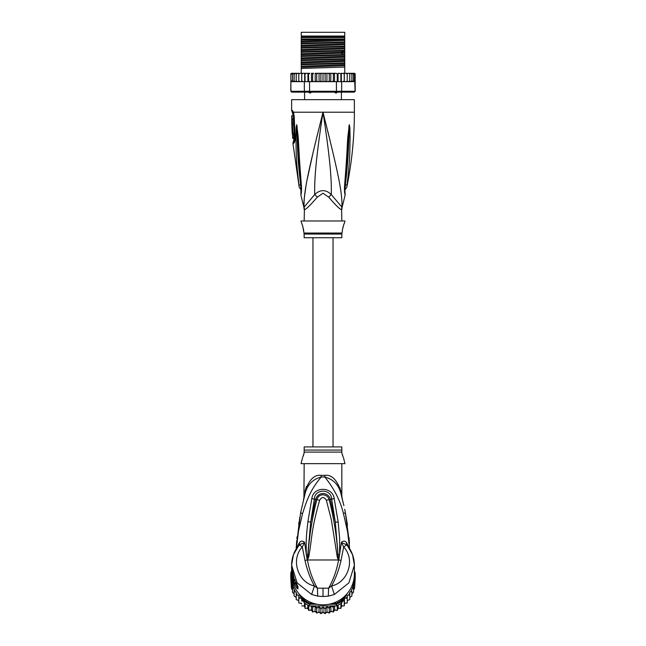 <?xml version="1.0" encoding="UTF-8"?>
<svg xmlns="http://www.w3.org/2000/svg" width="646" height="646" viewBox="0 0 646 646"><rect width="100%" height="100%" fill="white"/><g stroke="black" fill="none" stroke-linecap="round" stroke-linejoin="round"><path stroke-width="0.97" d="M301.246 32.3L344.754 32.3L344.754 36.063L301.246 36.063L301.246 32.3M311.881 91.829L310.468 92.967L309.515 92.967L308.328 91.829M337.672 91.829L336.485 92.967L335.532 92.967L334.119 91.829M310.468 92.967L309.515 92.967M336.485 92.967L335.532 92.967M341.831 220.989L341.613 209.522A8.366 8.277 -90 0 1 341.887 207.398C342.663 192.46 337.317 169.543 323 112.21C308.683 169.551 303.337 192.443 304.113 207.398A8.366 8.277 -90 0 1 304.387 209.522L304.169 220.989M341.613 209.522C340.595 210.031 336.3 205.921 328.733 197.191L323 193.227L317.291 197.159M304.298 208.327A8.366 8.277 90 0 1 304.387 209.522C305.429 210.007 309.725 205.888 317.267 197.191A8.366 1.881 -133.7 0 0 314.723 194.535L303.903 207.398L300.883 195.06L301.004 191.943M291.621 110.361L292.25 110.361A4.183 4.102 89.9 0 0 293.074 112.872L292.46 112.872L291.621 110.361L291.621 99.662L354.379 99.662L354.379 112.21C354.371 137.477 351.844 162.493 346.797 187.251L344.867 190.053M292.25 110.361L293.502 112.21L294.196 116.425L295.085 137.243C295.101 140.836 294.592 142.871 293.567 143.355L292.921 143.355L299.203 187.251L301.133 190.053M293.284 113.01L293.074 112.872A2.091 2.051 90 0 1 293.486 114.116L293.631 114.229M304.016 206.381L303.943 203.232M303.943 203.151L304.226 198.427M304.226 198.419L305.889 186.549M307.294 178.958L313.205 151.996M316.395 138.737L321.014 120.124M298.048 177.707L298.299 179.83M301.173 185.426L300.673 185.087C301.004 189.383 301.093 192.936 300.673 185.087A4.183 1.122 -8.9 0 1 298.953 184.619C299.308 188.043 299.308 188.043 298.953 184.619C295.375 155.565 296.328 146.602 295.925 139.084L296.11 127.876L296.716 124.67L298.105 135.846C298.743 143.137 298.735 152.327 301.359 184.829L301.48 186.113C301.617 190.562 301.416 193.542 300.883 195.06C301.367 194.034 301.561 191.054 301.48 186.113A4.183 0.929 173.7 0 1 300.996 185.741L300.907 193.122M300.673 185.087C297.233 155.759 297.709 146.795 297.128 139.245L296.716 124.888A4.183 2.907 139.5 0 1 296.772 124.71M296.11 127.876A4.183 0.719 3 0 0 296.716 128.045L296.708 124.856A4.183 3.456 109.1 0 1 296.716 124.67M297.273 126.656A4.183 0.525 172.4 0 0 296.894 126.802L300.996 185.741M301.359 184.829A4.183 0.921 173.9 0 1 300.858 184.465M326.012 124.218L329.945 140.093M342.057 203.248L341.992 206.187M345.093 193.122L345.174 193.558C345.125 193.8 344.584 188.22 345.004 185.741L345.004 185.741A4.183 0.929 6.3 0 1 344.52 186.113C344.366 190.376 344.56 193.34 345.109 195.011L344.641 184.829C347.128 154.418 347.193 144.559 347.814 137.105L349.284 124.67L349.89 127.876L350.075 139.213C349.696 146.973 350.544 156.534 347.047 184.619C346.692 188.026 346.692 188.026 347.047 184.619A4.183 1.13 -171.1 0 1 345.327 185.087C344.996 189.351 344.907 192.904 345.327 185.087C348.678 156.736 348.291 147.159 348.872 139.374L349.284 128.045A4.183 0.719 177 0 0 349.89 127.876M344.641 184.829A4.183 0.921 6.1 0 0 345.142 184.465L349.292 124.856A4.183 3.456 70.9 0 0 349.284 124.67M348.727 126.656A4.183 0.525 7.6 0 1 349.106 126.802L349.284 124.888A4.183 2.907 40.5 0 0 349.228 124.71M341.831 209.522L342.097 207.398L331.277 194.535C331.753 178.183 329.605 155.403 323 112.21C316.395 155.42 314.247 178.175 314.723 194.535C320.279 189.367 325.802 189.367 331.277 194.535A8.366 1.881 -46.3 0 0 328.733 197.191L328.709 197.159M304.169 234.054L341.831 234.054L341.831 237.728L304.169 237.728L304.048 233.045L341.952 233.045L342.348 231.446C341.774 231.785 344.068 222.805 344.439 223.08L344.964 220.989L301.036 220.989L301.561 223.08C302.11 223.217 304.25 232.18 303.652 231.446L302.877 226.657M344.439 223.08L344.011 224.097M343.712 224.865L343.406 225.761M343.099 226.762L342.832 227.788M302.57 225.68L302.094 224.364M294.697 139.302L293.873 139.496L292.921 143.355M292.186 118.573L293.47 118.573L293.429 115.763L291.742 115.763L291.806 123.927L291.79 122.667L292.283 122.667L292.21 119.825L291.726 119.825L292.154 115.763M292.977 119.825L293.034 118.573M292.283 122.667L293.559 122.667L293.486 119.825L292.21 119.825M291.83 123.927L293.09 123.927L293.05 122.667M293.187 124.549L291.927 124.549C292.686 124.315 293.114 133.593 292.323 133.342L293.583 133.342C294.415 133.601 293.978 124.274 293.187 124.549L293.058 123.927M293.793 138.357L292.695 138.357L292.38 133.342M292.129 128.32L292.105 127.86M292.598 124.549L291.822 124.549L292.218 133.342M294.439 140.57L293.55 140.771M301.246 39.907L301.246 37.533L344.754 37.533L344.754 41.95L301.246 43.347L301.246 39.907L344.754 38.994M301.246 38.994L344.124 38.994M354.379 73.305L355.147 73.806A0.84 0.84 90 0 0 354.379 73.305L352.086 73.305L353.507 74.137L353.507 73.329L353.507 81.646L353.507 80.831L352.086 81.671L351.892 80.831L350.544 81.671L349.785 81.671L349.785 80.831L348.541 81.671L347.217 81.671L347.217 80.831L346.579 81.582M355.211 91.288L341.653 91.288L341.653 81.671L354.751 81.436L355.074 91.288L354.379 92.128L355.211 91.288L355.147 74.137L354.597 73.458L354.597 81.509L354.597 80.831L353.507 81.646M291.621 73.305A0.84 0.84 90 0 0 290.853 73.806L293.914 73.305L291.621 73.305M303.079 81.671L301.739 81.671L304.347 81.671L304.347 91.288L290.926 91.288L290.853 74.137L292.396 73.345M355.074 91.288L354.258 92.128L291.742 92.128L290.789 91.288L290.853 81.671M290.926 91.288L291.742 92.128L290.789 91.288M336.235 92.128L336.421 91.288L309.579 91.288L309.579 81.671L332.351 81.671L333.352 80.831L333.812 81.671L336.421 81.671L336.421 91.288L341.653 91.288L341.023 92.128M309.765 92.128L309.579 91.288L304.347 91.288L304.977 92.128M304.347 81.671L309.579 81.671M336.421 81.671L341.653 81.671M290.926 81.671L301.48 81.671L291.249 81.436M299.251 73.458L298.783 73.305L298.783 74.137L299.922 73.305L302.901 73.305L301.763 74.137L301.739 73.305L301.763 80.831L302.901 81.671L301.763 80.831L301.48 81.671M291.403 73.458L291.403 74.137M326.933 73.305L326.933 81.671L325.826 81.671L325.108 80.831L325.108 74.137L324.284 73.305L336.178 73.305L337.252 74.137L338.06 73.305L338.06 81.671M336.178 73.305L334.531 73.305L334.531 81.671M337.252 81.671L337.252 74.137M339.788 73.305L338.06 73.305L339.788 73.305L340.894 74.137L341.338 73.305L341.338 81.671M340.894 81.671L340.894 74.137M341.338 73.305L343.099 73.305L344.237 74.137L344.302 73.305L344.302 81.671M342.921 81.671L344.237 80.831L344.237 74.137M344.237 80.831L344.261 81.671L344.237 80.831L344.261 81.671L343.099 81.671M344.302 73.305L346.078 73.305L347.217 74.137L347.217 73.305L347.217 81.671L344.52 81.671M347.217 80.831L347.217 74.137M346.078 73.305L348.541 73.305L349.785 74.137L349.785 73.305L349.785 81.671L348.541 81.671M348.582 81.671L349.785 80.831L349.785 74.137M348.541 73.305L350.544 73.305L351.892 74.137L351.892 73.305L351.892 81.671L350.544 81.671M351.892 80.831L351.892 74.137M350.544 73.305L352.086 73.305M353.507 80.831L353.507 74.137M353.507 73.329L354.597 74.137L354.597 73.458M354.597 80.831L354.597 74.137M325.108 80.831L324.284 81.671L323 81.671L323 73.305L320.174 73.305L320.892 74.137L321.716 73.305L316.12 73.305L317.638 73.305L316.718 74.137L316.12 73.305L315.2 73.305L315.2 81.671M312.648 74.137L313.649 73.305L312.188 73.305L312.648 74.137L312.648 80.831L312.107 81.671M308.748 74.137L309.822 73.305L308.433 73.305L308.748 81.671M305.106 74.137L306.212 73.305L304.928 73.305L305.106 81.671M296.215 74.137L297.459 73.305L296.215 73.305L296.215 80.831L297.459 81.671L296.215 80.831L296.215 81.671L296.215 73.305L294.108 73.305L295.456 73.305L294.108 74.137L294.108 73.305L292.493 74.137L292.493 73.329L292.493 81.646L291.403 80.831M325.108 74.137L325.826 73.305L329.88 73.305L329.282 74.137L328.362 73.305M332.351 73.305L333.352 74.137L333.812 73.305L330.8 73.305L330.8 81.671M343.099 73.305L344.261 73.305L343.099 73.305M302.708 73.313L302.231 73.458M294.14 73.943L294.108 81.671L294.108 73.305M349.712 73.305L348.582 73.305M320.174 73.305L319.067 73.305L319.067 81.671L315.321 81.671M323 81.671L321.716 81.671L320.892 80.831L320.174 81.671L319.067 81.671M320.892 80.831L320.892 74.137M324.284 73.305L323 73.305L324.284 73.305M326.933 81.671L328.362 81.671L329.282 80.831L329.282 74.137M330.679 81.671L329.88 81.671L329.282 80.831M331.14 81.671L333.893 81.671M333.352 80.831L333.352 74.137M314.86 81.671L312.188 81.671M329.88 81.671L328.362 81.671M325.826 81.671L324.284 81.671M321.716 81.671L320.174 81.671M354.751 81.436L352.086 81.671M313.649 73.305L311.469 73.305L311.469 81.671M313.649 81.671L312.648 80.831M298.783 74.137L298.783 80.831L299.922 81.671L298.783 80.831L298.783 81.671L298.783 73.305L297.459 73.305M309.822 73.305L302.901 73.305M307.94 81.671L307.94 73.305L306.212 73.305M319.067 73.305L317.638 73.305M353.992 81.671L354.622 81.525M317.638 81.671L316.718 80.831L316.718 74.137M316.718 80.831L316.12 81.671M304.662 73.305L304.662 81.671M301.698 73.305L301.698 81.671M295.456 81.671L294.108 80.831M293.914 81.671L292.493 80.831L292.493 81.646M292.493 80.831L292.493 74.137M344.754 42.483L344.754 43.645L301.246 45.325L301.246 43.88L344.754 42.483L344.754 41.95M344.754 43.645L344.754 46.132L301.246 47.529L301.246 45.325M344.754 46.665L344.754 47.828L301.246 49.508L301.246 48.062L344.754 46.665L344.754 46.132M344.754 47.828L344.754 50.315L301.246 51.712L301.246 49.508M344.754 50.848L344.754 54.498L301.246 55.895L301.246 52.245L343.309 50.921L344.754 50.848L344.754 50.315M301.246 60.611L344.754 59.214L344.754 62.864L301.246 64.261L301.246 56.428L344.754 55.031L344.754 54.498M344.754 55.031L344.754 58.681L301.246 60.078M344.754 59.214L344.754 58.681M344.754 63.397L344.754 67.055L301.246 68.444L301.246 64.794L344.754 63.397L344.754 62.864M344.754 73.305L344.754 67.055M301.246 43.88L301.246 43.347M301.246 48.062L301.246 47.529M301.246 56.428L301.246 55.895M301.246 64.794L301.246 64.261M301.246 52.245L301.246 51.712M301.246 73.305L301.246 68.444M344.754 39.463L301.246 41.134M344.754 52.011L301.246 53.691M344.754 40.504L301.246 42.184M344.754 44.687L301.246 46.367M344.754 48.87L301.246 50.55M344.754 53.053L301.246 54.732M344.754 57.236L301.246 58.915M344.754 61.418L301.246 63.098M344.754 65.601L301.246 67.281M344.754 56.194L301.246 57.874M344.754 60.377L301.246 62.056M344.754 64.56L301.246 66.239M301.246 37.008L344.754 37.008M333.037 446.911L333.037 237.728M312.963 237.728L312.963 446.911M292.493 585.139L292.493 587.432L291.403 581.214L291.403 588.223L290.853 579.163A32.211 31.727 -0 0 1 290.789 577.088L290.789 575.416A32.211 31.727 180 0 1 290.926 572.445L291.742 572.55M290.853 579.163A32.211 31.727 -0 0 0 290.926 580.06L293.51 584.468M291.944 578.332L290.926 578.388L290.926 580.06M292.46 581.004L290.926 578.388A32.211 31.727 180 0 1 290.789 575.416M354.258 572.55L355.074 572.445A32.211 31.727 180 0 1 355.211 575.416L355.211 577.088A32.211 31.727 -0 0 1 355.147 579.163A32.211 31.727 -0 0 1 355.074 580.06L355.074 578.388L354.056 578.332M355.211 575.416A32.211 31.727 180 0 1 355.074 578.388L353.54 581.004M354.371 574.593A31.379 30.903 180 0 1 354.258 577.992M291.742 577.992A31.379 30.903 180 0 1 291.629 574.593M313.27 603.291L309.765 603.291L309.579 604.26A32.211 31.727 180 0 1 304.347 601.281L304.977 600.57L303.58 598.18M309.765 603.291A31.379 30.903 180 0 1 304.977 600.57M342.42 598.18L341.023 600.57L341.653 601.281A32.211 31.727 180 0 1 336.421 604.26L336.235 603.291L332.73 603.291M298.969 593.779L304.347 602.952A32.211 31.727 0 0 0 305.106 603.469A32.211 31.727 0 0 0 308.748 605.544A32.211 31.727 -0 0 0 309.579 605.932L336.421 605.932L336.421 604.26L328.911 604.26M317.089 604.26L309.579 604.26L309.579 605.932M341.023 600.57A31.379 30.903 180 0 1 336.235 603.291M344.512 596.411L341.653 601.281L341.653 602.952L347.031 593.779M354.379 571.258L355.074 572.445M304.347 602.952L304.347 601.281L301.488 596.411M290.926 572.445L291.621 571.258A31.379 30.903 180 0 1 291.621 570.838L291.621 573.906A31.379 30.903 -0 0 0 323 604.809A31.379 30.903 -0 0 0 354.379 573.906L354.379 565.161L352.546 554.68L347.346 545.547L346.87 543.116L349.179 547.986M336.421 605.932A32.211 31.727 -0 0 0 337.252 605.544A32.211 31.727 -0 0 0 340.894 603.469A32.211 31.727 -0 0 0 341.653 602.952M352.49 584.468L355.074 580.06M303.119 600.869L301.763 601.087L301.553 598.212L298.783 598.156L298.783 595.394L296.215 594.861L296.215 592.317L294.108 591.268L294.108 589.144L294.108 596.072L296.215 597.405M333.974 605.932L333.352 607.272L330.849 605.94L329.282 608.346L326.957 606.707L325.108 608.895L323 606.957L320.892 608.895L319.043 606.707L316.718 608.346L315.151 605.94L312.648 607.272L312.026 605.932M348.541 595.047A31.379 30.903 180 0 0 349.785 593.181L349.785 597.405L351.892 596.064L351.892 591.268L350.544 591.889L349.785 592.317L349.785 594.861L347.217 595.394L347.217 598.156L344.447 598.212L344.237 601.087L342.881 600.869M351.892 591.268L351.892 593.957L353.507 592.229L353.507 587.432L351.892 589.144A31.379 30.903 180 0 1 350.544 591.889M354.751 580.649L354.597 583.427L353.507 585.139L353.507 587.432M353.507 585.139L353.507 590.218L354.597 588.215L355.147 579.163M354.379 570.596L354.597 571.629M354.597 588.223L354.597 583.427M354.597 581.214L354.597 586.245M291.435 571.581L291.621 570.604M291.403 571.04L291.403 571.629M291.403 581.214L291.249 580.649M291.403 588.215L292.493 590.218L292.493 592.229L292.493 587.432L293.914 588.684A31.379 30.903 180 0 1 292.008 581.901M295.456 591.889A31.379 30.903 180 0 1 294.108 589.144L293.914 588.684M301.553 598.212L301.763 601.087M301.763 605.883L304.532 605.875L305.106 608.411L305.106 603.469M304.532 603.081L304.532 605.875M305.114 608.427L307.835 608.048L308.748 610.486L308.748 605.544M307.835 605.076L307.835 608.048M308.748 610.486L311.396 609.776L312.648 612.069L312.648 607.272M311.396 605.932L311.396 609.776M312.656 612.085L315.151 611.027L316.718 613.143L316.718 608.346M315.151 605.94L315.151 611.027M316.718 613.143L319.043 611.786L320.892 613.684L320.892 608.895M319.043 606.707L319.043 611.786M320.909 613.7L323 612.045L323 606.957M323 612.045L325.108 613.684L325.108 608.895M325.091 613.7L326.957 611.786L329.298 613.159L330.849 611.027L333.344 612.085L334.604 609.776L337.252 610.494L338.165 608.048L340.902 608.419L341.468 605.875L344.245 605.891L344.447 603.299L347.217 602.944L347.217 598.156M326.957 606.707L326.957 611.786M330.849 605.94L330.849 611.027M329.282 613.143L329.282 608.346M334.604 605.932L334.604 609.776M333.344 612.085L333.352 607.272M338.165 605.076L338.165 608.048M337.252 610.486L337.252 605.544M341.468 603.081L341.468 605.875M340.886 608.427L340.894 603.469M344.447 598.212L344.447 603.299M344.237 605.883L344.237 601.087M346.014 598.099A31.379 30.903 180 0 0 347.217 596.734L347.217 600.473L349.785 599.658L349.785 594.861M292.493 592.237L294.108 593.957M298.783 600.473L296.215 599.658L296.215 594.861M301.553 603.299L298.783 602.952L298.783 598.156M292.137 572.558L291.96 572.558A31.379 30.903 180 0 1 291.621 568.028L291.621 568.682A31.379 30.903 -0 0 0 291.653 570.119L291.621 569.659M291.621 568.787L291.621 569.441A31.379 30.903 -0 0 0 291.637 570.265L291.637 569.611A31.379 30.903 180 0 1 291.621 568.787A31.379 30.903 180 0 1 291.621 568.73M291.621 569.877L292.057 574.189M291.96 572.558L291.96 574.189M291.621 568.028A31.379 30.903 180 0 1 291.629 567.503M293.389 577.217L293.042 577.217A31.379 30.903 180 0 1 292.299 574.415L292.299 575.174A31.379 30.903 180 0 1 292.057 573.939L292.057 574.593A31.379 30.903 0 0 0 292.299 575.828L292.299 576.595A31.379 30.903 0 0 0 293.042 579.389L293.462 580.633A31.379 30.903 0 0 0 294.641 583.435L293.042 578.138L293.728 578.138M293.042 577.217L293.042 578.138M343.204 457.118L341.831 452.886L341.831 446.911L304.169 446.911L304.169 452.878L302.788 457.134M296.038 582.967L296.038 583.435L294.641 583.435M296.845 584.444L295.585 582.894M303.24 456.011L303.668 454.768M303.959 453.758L304.169 452.095L341.831 452.095L341.831 452.878M342.105 454.017L342.566 455.462M338.407 559.654L338.052 556.61L338.246 559.872L337.22 556.828L338.052 556.61C336.954 537.415 333.982 518.439 329.145 499.673L326.343 500.19C324.114 496.661 321.886 496.661 319.657 500.19L316.855 499.673C319.076 492.268 327.91 494.158 329.145 499.673L330.316 499.39C328.984 492.688 318.551 490.508 315.684 499.39L310.702 522.057L314.36 499.011C314.683 488.57 331.317 488.57 331.64 499.011L335.339 522.259L330.316 499.39L334.184 498.591L338.157 521.952L335.339 522.259L338.488 559.751L338.544 558.443L339.021 558.556L338.439 559.985L307.561 559.985L307.948 556.586L307.375 559.888L306.971 558.54L307.456 558.427L310.702 522.057L307.884 521.742L311.816 498.591L316.855 499.673C312.018 518.431 309.054 537.399 307.948 556.586L308.788 556.795L307.593 559.654M337.22 556.828L331.39 519.941L326.343 500.19M308.788 556.795C312.414 536.027 310.952 530.964 319.657 500.19M296.845 584.929L297.12 586.083L295.206 583.281L294.439 584.057A31.379 30.903 180 0 1 291.621 571.25M343.502 457.788L344.964 463.65L301.036 463.65L302.498 457.788M307.561 559.985L307.431 559.961C309.192 570.087 312.511 579.494 317.404 588.191L328.596 588.191C333.489 579.494 336.808 570.087 338.569 559.961L338.439 559.985M340.079 487.851L340.894 493.641C342.558 499.859 342.558 499.859 340.894 493.641L341.29 495.102M341.758 495.676L342.138 498.341M342.986 501.748L343.147 502.402M343.898 505.665L340.991 493.98M345.408 512.851L347.508 525.182M349.462 546.241L348.081 534.799M346.466 525.763L345.925 523.26M349.026 537.763L349.389 541.913M349.502 543.375L345.368 512.633L343.47 513.635C340.418 500.957 334.2 488.747 324.817 477.006C333.433 479.356 338.795 484.904 340.894 493.641L341.266 495.006M317.703 596.121L317.404 588.191L314.44 585.979L311.622 594.465L317.703 596.121L323 596.533L328.297 596.121L334.378 594.473L348.872 582.886L354.379 565.169C354.299 557.546 351.82 550.836 346.934 545.022M334.378 594.473L331.56 585.979C347.75 582.579 355.793 559.896 343.688 546.936L346.837 544.909L346.353 542.333C344.786 540.67 343.123 540.718 341.363 542.47L343.688 546.936L340.983 560.599C338.956 569.756 335.815 578.21 331.56 585.979L328.596 588.191L328.297 596.121M296.522 583.798L297.959 586.633A4.183 4.118 180 0 1 297.208 585.018L294.455 579.833L291.621 566.978A31.379 30.903 -0 0 0 294.439 579.785L296.296 583.403M297.112 584.929L297.112 586.342A4.183 4.118 0 0 0 297.959 588.821C297.644 589.305 296.474 587.715 294.439 584.057M296.869 542.931L298.032 534.056M304.169 463.65L303.919 498.106M341.831 496.055L341.831 463.65M340.975 491.42C342.057 497.258 342.057 497.258 340.975 491.42C336.954 479.736 331.568 474.382 324.809 475.367A8.366 0.799 90 0 0 324.817 477.006L321.183 477.006C311.162 489.054 307.391 498.131 302.514 513.707L298.468 531.392L296.28 549.512M341.346 495.304L341.572 496.136M341.589 496.209L341.839 497.17M306.438 486.398L305.09 491.081M346.837 544.909L341.363 542.47L339.021 558.556M307.488 559.702L305.017 560.599C307.181 570.095 310.322 578.558 314.44 585.979C298.258 582.579 290.207 559.896 302.312 546.936L299.163 544.909L304.637 542.47C302.877 540.718 301.214 540.67 299.647 542.333L299.163 544.909L293.445 554.688L291.621 565.169L297.087 582.829L311.622 594.465M305.017 560.599L302.312 546.936L304.637 542.47L306.374 554.688C305.816 539.572 306.479 534.686 307.884 521.742M306.971 558.54L306.374 554.688L307.577 554.575M299.647 542.333L299.163 544.909M299.784 517.188L296.143 549.043L296.716 540.662M296.894 538.635L297.079 536.705M298.67 523.995L298.872 522.646M305.033 493.915L300.624 512.698L302.514 513.707M321.191 475.367C314.432 474.39 309.046 479.736 305.025 491.42C303.943 497.258 303.943 497.258 305.025 491.42L305.106 493.641C307.205 484.904 312.567 479.356 321.183 477.006A8.366 0.799 -90 0 0 321.191 475.367L324.809 475.367M338.423 554.534L339.635 554.648L339.643 538.465L338.157 521.952M311.816 498.591C313.504 485.905 332.835 486.616 334.184 498.591M299.13 543.116L296.821 547.986M349.72 549.512L347.596 531.771L343.47 513.635M346.353 542.333L346.87 543.116M294.503 139.496A2.091 2.043 -90 0 1 294.188 140.771A4.183 4.094 -90 0 0 293.567 143.355M304.177 209.522L303.903 207.398M293.332 113.074L293.437 113.438A4.183 2.632 162.9 0 1 293.502 112.21L354.379 112.21M293.486 114.116L292.88 114.116L292.896 115.763M294.196 116.425L294.479 140.513M344.827 185.426L345.327 185.087M343.309 50.921L341.484 52.221L341.484 53.263L343.309 54.571M302.966 600.877A31.379 30.903 180 0 1 301.666 599.754M313.738 606.61A31.379 30.903 180 0 1 312.099 606.069M317.727 607.547A31.379 30.903 180 0 1 316.031 607.216M321.813 607.967A31.379 30.903 180 0 1 320.085 607.854M325.915 607.854A31.379 30.903 180 0 1 324.187 607.967M329.969 607.216A31.379 30.903 180 0 1 328.273 607.547M333.901 606.069A31.379 30.903 180 0 1 332.262 606.61M344.334 599.754A31.379 30.903 180 0 1 343.034 600.877M353.992 581.901A31.379 30.903 180 0 1 352.086 588.684M297.459 595.047A31.379 30.903 180 0 1 296.215 593.181M299.986 598.099A31.379 30.903 180 0 1 298.783 596.734M298.468 600.392A30.33 29.869 -0 0 0 298.783 600.812L298.46 600.392M300.858 603.243A30.33 29.869 -0 0 0 301.609 604.002L300.858 603.243M304.702 606.659L303.749 605.916A30.33 29.869 -0 0 0 304.702 606.651M306.995 608.201A30.33 29.869 -0 0 0 308.126 608.863L306.987 608.201M310.524 610.058A30.33 29.869 -0 0 0 311.816 610.591L310.516 610.058M315.7 611.827L314.271 611.439A30.33 29.869 -0 0 0 315.7 611.819M319.713 612.529L318.203 612.327A30.33 29.869 -0 0 0 319.705 612.521M322.241 612.691A30.33 29.869 -0 0 0 323.759 612.691L322.233 612.699M326.295 612.521A30.33 29.869 -0 0 0 327.788 612.327L326.287 612.529M330.3 611.819A30.33 29.869 -0 0 0 331.721 611.439L330.3 611.827M334.184 610.591A30.33 29.869 -0 0 0 335.476 610.058L334.184 610.599M339.013 608.201L337.874 608.871A30.33 29.869 -0 0 0 339.005 608.201M341.298 606.651A30.33 29.869 -0 0 0 342.243 605.916L341.298 606.659M344.391 604.002A30.33 29.869 -0 0 0 345.142 603.243L344.391 604.01M347.217 600.812A30.33 29.869 -0 0 0 347.532 600.392L347.217 600.812M295.989 582.886L294.641 582.886M304.169 450.068L341.831 450.068M340.983 560.599L338.512 559.702M323 588.288L323 596.533M294.439 579.785L295.206 579.882L294.439 579.785M297.959 586.633L297.959 588.821M303.022 36.063L303.022 36.903M342.978 36.063L342.978 36.903M304.589 99.662L304.589 92.128M341.411 99.662L341.411 92.128M292.46 112.872L292.88 114.116M293.437 113.438L293.857 116.417M342.097 207.398L345.117 195.06L344.996 191.943M345.004 185.741L345.142 184.465M341.831 234.054L341.952 233.045M304.048 233.045L303.652 231.446M293.873 139.496L293.478 133.342M342.017 497.848L342.178 498.478M344.689 509.298L345.368 512.633M342.089 498.147L342.493 499.326M291.621 566.978L291.621 565.169C291.701 557.546 294.18 550.836 299.066 545.022M303.507 499.326L305.106 493.641M303.991 497.816L304.193 497.057M304.839 494.61L304.969 494.15M296.143 549.043L300.624 512.698"/></g></svg>
